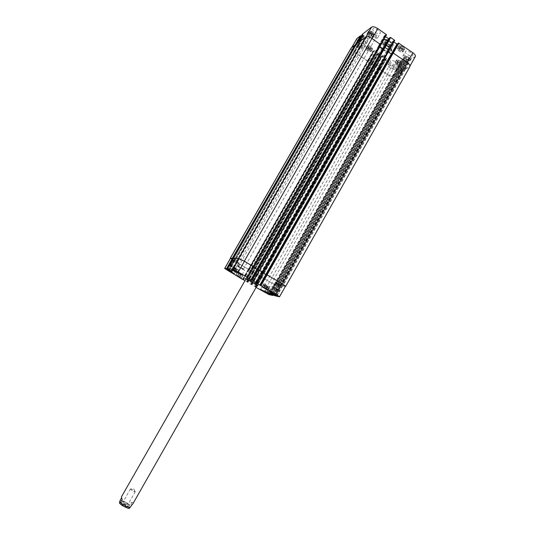 <?xml version="1.0" encoding="UTF-8"?>
<svg xmlns="http://www.w3.org/2000/svg" width="535" height="535" viewBox="0 0 535 535"><rect width="100%" height="100%" fill="white"/><g stroke="black" fill="none" stroke-linecap="round" stroke-linejoin="round"><path stroke-width="0.4" stroke-dasharray="2.67 2.01" d="M130.433 489.09L131.115 488.923L135.268 491.712C133.583 491.605 131.971 490.729 130.433 489.09M122.602 501.482L122.622 501.308C123.003 500.319 129.276 503.896 128.621 504.732C126.487 504.659 124.481 503.575 122.602 501.482M128.052 504.251L128.039 504.398C126.32 504.338 124.702 503.468 123.19 501.776L123.21 501.643C124.916 501.69 126.534 502.566 128.052 504.251M121.325 503.723C123.197 505.829 125.203 506.912 127.343 506.973C128.005 506.13 121.733 502.552 121.345 503.549L121.325 503.723M131.684 504.739L131.189 502.405L129.624 505.154C128.915 507.046 128.828 508.069 129.356 508.223M133.061 503.482C133.436 502.746 132.807 502.392 131.189 502.405M121.626 497.764L122.134 499.877M121.726 497.583L121.452 496.834M245.779 278.207C247.13 278.247 258.686 284.954 258.024 285.309C257.95 286.078 244.99 278.688 245.618 278.233L245.779 278.207M257.027 285.75C253.062 283.965 249.303 281.818 245.746 279.317M246.327 278.534C247.558 278.575 258.057 284.667 257.455 284.988C257.388 285.69 245.612 278.969 246.18 278.561L246.327 278.534M380.739 44.238L382.124 41.817L384.832 39.282L383.421 42.372L380.739 44.238L380.265 43.91L383.421 42.372M391.727 48.07L393.292 44.98C392.737 44.88 391.76 45.702 390.363 47.461L388.985 49.882L391.727 48.07L391.179 50.116C390.617 51.032 389.888 50.952 388.985 49.882M378.653 54.242C380.967 54.262 382.431 55.179 383.04 56.984L382.599 57.245L378.506 54.911L378.653 54.242M384.525 42.706C387.427 42.68 389.239 43.81 389.968 46.104C389.246 47.668 383.368 44.311 384.344 42.9L384.525 42.706M389.266 45.956C386.925 45.97 385.467 45.054 384.892 43.215L385.039 43.054C387.373 43.034 388.831 43.95 389.42 45.796L389.266 45.956M385.655 40.734L385.467 40.928C384.484 42.352 390.363 45.709 391.092 44.137C390.363 41.83 388.55 40.7 385.655 40.734M382.639 49.695C386.785 52.209 389.627 52.778 391.179 51.393C393.272 48.431 380.659 41.235 379.181 44.545C378.686 45.943 379.837 47.655 382.639 49.695M382.933 49.173C387.079 51.688 389.928 52.256 391.48 50.865C393.579 47.903 380.96 40.707 379.482 44.024C378.981 45.421 380.131 47.133 382.933 49.173M382.866 49.541C386.638 51.828 389.226 52.343 390.63 51.086C392.536 48.391 381.067 41.85 379.723 44.86C379.268 46.13 380.318 47.689 382.866 49.541M238.022 266.483C239.078 264.551 239.412 263.534 239.031 263.421C238.108 263.474 234.584 269.787 235.674 269.446L238.022 266.483M367.458 40.814L368.154 38.721C367.331 38.714 363.412 44.907 364.409 44.639L367.458 40.814M239.66 274.241L241.298 274.99L239.66 274.241L238.396 276.448M237.272 275.966L238.643 273.566M237.573 276.007L238.951 273.606M238.904 276.722L240.282 274.315M239.927 277.391L241.298 274.99M239.687 277.23L240.991 274.95M268.931 290.451L270.656 291.254L268.931 290.451L267.667 292.678M266.57 292.217L267.941 289.796M266.938 292.291L268.309 289.863M268.296 293.019L269.673 290.592M269.286 293.675L270.656 291.254M268.985 293.474L270.282 291.18M266.089 285.697L267.888 286.519L266.089 285.697L264.778 288.011M263.628 287.529L265.059 285.008M264.002 287.596L265.44 285.068M265.413 288.352L266.851 285.824M266.45 289.047L267.888 286.519M266.149 288.84L267.5 286.452M235.594 268.824L237.293 269.593L235.594 268.824L234.283 271.118M233.093 270.616L234.524 268.115M233.407 270.65L234.838 268.142M234.791 271.392L236.223 268.884M235.861 272.094L237.293 269.593M235.614 271.934L236.972 269.566M264.056 283.851L269.386 286.941L264.056 283.851M263.882 283.744L269.566 287.048C269.533 287.422 263.481 283.985 263.788 283.757L263.882 283.744M266.985 288.693L272.094 291.655L266.985 288.693M266.818 288.592L272.268 291.749L266.818 288.592M237.654 272.449L242.743 275.411L237.654 272.449M237.486 272.348L242.917 275.512L237.486 272.348M233.487 266.945L238.804 270.035L233.487 266.945M233.313 266.838L238.978 270.142C238.944 270.516 232.946 267.079 233.247 266.858L233.313 266.838M272.268 286.519C273.238 286.593 280.106 290.579 279.691 290.826C279.638 291.328 271.733 286.847 272.134 286.539L272.268 286.519M278.213 290.05L273.519 287.322L278.213 290.05M237.186 265.708C237.975 265.661 245.137 269.834 244.709 270.095C244.649 270.61 236.684 266.049 237.099 265.734L237.186 265.708M243.251 269.306L238.496 266.537L243.251 269.306M229.575 265.186C230.284 265.133 237.139 269.125 236.744 269.359C236.697 269.834 229.114 265.48 229.495 265.2L229.575 265.186M235.36 268.61L230.826 265.969L235.36 268.61M263.066 285.008C263.942 285.075 270.529 288.893 270.142 289.114C270.095 289.575 262.571 285.302 262.952 285.028L263.066 285.008M268.744 288.372L264.27 285.777L268.744 288.372M256.285 287.054L250.861 284.312L245.077 280.494M381.682 56.529L251.651 284.587L381.689 56.523L380.599 56.83L376.948 54.343L377.162 53.788L378.533 53.4L374.6 50.571L372.795 51.52L359.466 42.439C357.373 40.921 356.497 39.643 356.852 38.62M256.084 287.395L254.901 286.666L256.245 287.114M368.067 50.029L367.244 49.093L367.779 48.712L369.15 49.267L369.973 50.203L369.431 50.584L368.067 50.029L369.351 47.782L370.715 48.337L371.263 47.949L369.07 46.458L368.528 46.846L369.351 47.782M368.528 46.846L367.244 49.093M369.07 46.458L367.779 48.712M370.441 47.013L369.15 49.267M371.263 47.949L369.973 50.203M370.715 48.337L369.431 50.584M397.237 64.287L396.442 63.364L397.044 63.003L399.224 64.494L398.622 64.849L397.237 64.287L398.521 62.02L399.912 62.588L400.514 62.227L398.328 60.736L397.726 61.097L398.521 62.02M397.726 61.097L396.442 63.364M398.328 60.736L397.044 63.003M399.725 61.298L398.435 63.571M400.514 62.227L399.224 64.494M399.912 62.588L398.622 64.849M399.826 50.29L399.003 49.307L399.625 48.906L401.083 49.487L401.905 50.471L401.27 50.872L399.826 50.29L401.156 47.936L402.608 48.518L403.243 48.11L402.427 47.127L400.969 46.545L400.34 46.953L401.156 47.936M400.34 46.953L399.003 49.307M400.969 46.545L399.625 48.906M402.427 47.127L401.083 49.487M403.243 48.11L401.905 50.471M402.608 48.518L401.27 50.872M369.431 35.537L368.575 34.548L369.143 34.12L371.424 35.678L370.855 36.106L369.431 35.537L370.768 33.203L372.193 33.772L372.761 33.344L371.912 32.341L370.481 31.779L369.919 32.207L370.768 33.203M369.919 32.207L368.575 34.548M370.481 31.779L369.143 34.12M371.912 32.341L370.568 34.688M372.761 33.344L371.424 35.678M372.193 33.772L370.855 36.106M397.819 48.551C400.541 48.538 402.233 49.588 402.895 51.694C400.347 52.109 398.595 51.126 397.632 48.752L397.819 48.551M399.357 45.856C402.079 45.829 403.771 46.879 404.42 48.999C401.872 49.427 400.12 48.444 399.163 46.057L399.357 45.856M397.659 48.438C400.561 48.424 402.367 49.541 403.069 51.795C402.353 53.353 396.482 50.063 397.458 48.652L397.659 48.438M399.19 45.742L398.99 45.956C398.007 47.381 403.878 50.671 404.6 49.1C403.898 46.839 402.099 45.716 399.19 45.742M395.305 62.655C397.9 62.695 399.525 63.692 400.18 65.658C397.766 66.006 396.081 65.063 395.124 62.836L395.305 62.655M396.783 60.06C399.377 60.087 400.996 61.09 401.651 63.07C399.23 63.424 397.545 62.481 396.595 60.248L396.783 60.06M395.151 62.548C397.913 62.588 399.645 63.658 400.347 65.751C397.772 66.119 395.974 65.116 394.957 62.742L395.151 62.548M396.622 59.953L396.428 60.154C397.438 62.541 399.237 63.545 401.818 63.163C401.123 61.05 399.391 59.987 396.622 59.953M366.074 48.371C368.608 48.384 370.22 49.394 370.915 51.407C368.528 51.714 366.87 50.751 365.933 48.524L366.074 48.371M367.552 45.803C370.086 45.803 371.698 46.812 372.387 48.839C369.993 49.153 368.334 48.19 367.411 45.956L367.552 45.803M365.92 48.264C368.622 48.277 370.34 49.354 371.083 51.5C368.535 51.828 366.769 50.805 365.773 48.424L365.92 48.264M367.391 45.696L367.244 45.856C368.234 48.244 369.999 49.273 372.547 48.932C371.818 46.772 370.1 45.696 367.391 45.696M367.364 33.772C370.019 33.732 371.698 34.788 372.393 36.955C369.886 37.316 368.16 36.313 367.224 33.932L367.364 33.772M368.896 31.097C371.558 31.043 373.236 32.107 373.925 34.28C371.41 34.661 369.685 33.651 368.755 31.257L368.896 31.097M367.197 33.658C370.033 33.611 371.825 34.748 372.567 37.055C371.858 38.594 366.08 35.216 367.05 33.832L367.197 33.658M368.735 30.99L368.582 31.157C367.605 32.561 373.383 35.932 374.099 34.38C373.363 32.06 371.571 30.93 368.735 30.99M386.497 34.808L384.331 35.765L385.434 36.694M388.985 38.861L389.868 38.246L389.54 37.898M394.716 40.466L392.777 41.208L393.807 42.078M397.485 44.244L398.321 43.689L397.993 43.348M415.341 56.529L410.833 59.331L406.419 56.443L404.534 57.599L408.753 60.542L406.921 61.625L403.129 59.164L401.283 60.288L404.895 62.809L398.468 66.594C397.077 67.109 395.118 66.574 392.596 64.996L384.605 59.559L385.08 58.85L385.655 59.091L386.544 58.522L386.35 58.241L382.632 55.707L381.328 56.142L381.689 56.523M361.225 36.099L364.83 38.62L366.468 37.376L362.202 34.414M405.697 51.26L405.416 51.541C404.139 53.4 411.83 57.66 412.766 55.613C413.95 53.981 407.416 49.949 405.697 51.26M390.65 60.609L390.403 60.856C389.233 62.541 396.549 66.641 397.398 64.775C398.488 63.29 392.215 59.412 390.65 60.609M359.413 39.316L359.232 39.516C358.035 41.228 365.345 45.502 366.214 43.609C367.358 42.058 360.858 37.952 359.413 39.316M373.089 28.83L372.882 29.064C371.578 30.956 379.248 35.417 380.218 33.331C381.455 31.632 374.674 27.345 373.089 28.83M403.223 55.62C404.928 54.343 411.468 58.375 410.298 59.98C409.375 62 401.685 57.733 402.942 55.901L403.223 55.62M408.76 59.418C406.353 59.405 404.861 58.482 404.286 56.656C406.526 56.295 408.085 57.158 408.947 59.238L408.76 59.418M388.276 64.782C389.828 63.605 396.114 67.484 395.031 68.948C394.195 70.787 386.879 66.681 388.035 65.023L388.276 64.782M393.586 68.386C391.319 68.333 389.901 67.457 389.319 65.745C391.419 65.471 392.897 66.293 393.747 68.233L393.586 68.386M356.999 43.509C358.43 42.171 364.937 46.277 363.807 47.802C362.951 49.675 355.641 45.395 356.825 43.709L356.999 43.509M362.409 47.187C360.155 47.174 358.724 46.271 358.102 44.465C360.222 44.204 361.7 45.067 362.523 47.053L362.409 47.187M370.568 33.223C372.139 31.766 378.927 36.046 377.703 37.724C376.747 39.777 369.076 35.317 370.367 33.458L370.568 33.223M376.212 37.096C373.818 37.129 372.32 36.179 371.711 34.247C373.965 33.906 375.516 34.808 376.352 36.942L376.212 37.096M380.913 44.833L379.904 45.261L380.773 44.84L380.586 44.505L372.039 38.654C369.297 36.942 367.244 36.42 365.873 37.082L356.658 44.057L356.845 44.378L358.504 45.428L364.067 35.745M257.388 269.5L257.816 269.533L384.163 48.244L382.772 48.738L378.653 45.716L379.803 45.194L253.195 266.764L252.493 266.644L253.65 267.373L252.68 266.804L246.675 277.304M389.868 38.246L384.157 48.25L389.854 38.252M389.152 50.471L388.457 50.751L388.831 50.15L385.013 47.535L383.836 47.889L389.62 38.012M266.35 274.736L266.771 274.783L392.63 53.687L391.219 54.155L387.099 51.173L388.296 50.638L262.17 272.027L261.434 271.887L262.511 272.569L261.615 272.041L255.636 282.547M387.099 51.173L392.804 41.182L387.099 51.173M408.814 58.088L403.27 67.885L405.289 69.122L409.73 66.46C410.098 65.464 409.262 64.227 407.222 62.742L393.238 53.166L392.315 53.326L398.08 43.455M280.621 284.593L276.916 282.941L399.103 67.37L401.357 68.975L399.01 67.343L401.344 66.373L403.37 67.818L280.648 284.6L278.013 283.062L276.829 282.901L281.377 285.616L278.735 284.593L272.91 294.885L278.681 284.58L281.564 285.717L403.43 70.366L401.404 68.948L406.921 59.211M403.43 70.366L401.571 71.436L399.933 70.506L405.51 60.776L400.013 70.466L401.444 71.309L403.243 70.279L401.404 68.948M395.913 69.945L275.137 282.962L395.913 69.945L398.147 71.536L395.82 69.924L397.639 68.854L400.113 70.406L278.775 284.593L275.13 282.962L277.538 284.413L271.914 294.297M379.007 68.714L260.572 276.649L274.863 284.627L278.929 285.242L277.565 284.413L279.116 285.342L274.977 284.72L260.819 276.836L378.987 68.734L387.26 74.392C389.788 75.963 391.74 76.512 393.118 76.037L399.444 72.432L398.187 71.509L403.644 61.879M261.347 276.883L257.014 274.294L375.938 65.591L377.228 65.176L381.154 67.978L380.044 68.433L261.347 276.883L262.117 277.07L256.94 274.254L375.998 65.638L377.262 65.237L380.873 67.684L380.044 68.433M371.263 63.471L252.313 271.74L256.987 274.495L252.306 271.747L371.243 63.491L371.885 63.23L371.571 63.765L375.67 66.367L381.04 56.951M252.915 271.947L248.568 269.346L367.913 60.482L369.183 60.047L373.129 62.869L372.039 63.337L252.915 271.947L253.664 272.121L248.494 269.312L367.98 60.522L369.224 60.107L372.841 62.562L373.015 62.862L372.039 63.337M367.913 60.482L373.33 51.026L367.913 60.482M362.442 36.995L356.925 46.612L354.906 45.388L351.381 48.13C351.047 49.126 351.93 50.377 354.036 51.895L367.846 61.07L373.55 51.253M237.955 261.08L360.811 47.053L359.273 48.183L356.852 46.665L234.524 259.562L237.961 261.08L360.824 47.033L358.544 45.401L360.918 47.053L359.306 48.244L356.825 46.685L234.504 259.562L237.112 261.087L238.048 261.12L235.5 259.595L229.582 269.921M356.444 44.017L358.504 45.428M379.85 46.699L378.726 45.769L379.803 45.194M384.097 48.197L383.234 48.785M356.825 46.685L362.362 37.062L356.858 46.659M351.161 48.07C350.826 49.066 351.709 50.317 353.816 51.835L367.398 61.037L368.154 60.702M362.436 37.002L356.932 46.599L355.534 45.589M371.243 63.491L375.67 66.367M388.243 52.082L387.193 51.2L388.296 50.638M392.576 53.627L391.747 54.162M285.509 286.192L282.701 285.817L280.581 284.593L403.236 67.898L405.416 69.249L409.97 66.521M399.103 67.37L400.902 66.307L403.337 67.831L280.648 284.6M378.987 68.734L387.347 74.539C389.875 76.11 391.827 76.659 393.198 76.177L399.632 72.526L398.187 71.509M253.884 266.945L253.302 266.825L247.19 277.518M253.195 266.764L252.68 266.804M257.368 269.533L257.89 269.573L384.09 48.203M257.602 269.393L251.51 280.072M262.712 272.201L262.27 272.088L256.191 282.768M262.17 272.027L261.615 272.041M266.33 274.769L266.838 274.823L392.563 53.64M392.329 53.4L266.45 274.569M285.443 286.312L282.848 285.917L280.561 284.587L274.689 295.012L403.236 67.898M395.94 69.924L397.672 68.915L400.08 70.419L278.795 284.6L275.043 282.921L277.518 284.406L398.147 71.536M368.214 60.743L248.869 269.56L233.969 260.866L230.458 258.331M356.852 46.485L234.457 259.482L233.233 258.759L234.564 259.562L228.833 269.506L356.932 46.599M358.477 45.448L235.474 259.595L233.454 258.378M237.961 261.08L235.5 259.595L358.544 45.401M253.871 266.978L253.302 266.825M235.46 259.589L233.434 258.405M262.698 272.235L262.27 272.088M234.457 259.482L356.925 46.612M248.835 269.526L230.384 258.459M248.935 269.6L368.294 60.856L248.935 269.6M399.605 72.546L279.103 285.349L399.632 72.526M399.13 67.343L276.929 282.941L281.564 285.717M399.933 70.506L278.681 284.58M128.213 508.049C124.387 507.06 121.585 505.361 119.8 502.947C119.459 500.345 132.219 508.076 128.213 508.049M120.154 500.332C123.11 500.86 126.267 502.465 129.624 505.154M386.471 43.77C382.665 39.51 383.869 38.687 390.102 41.289C393.88 45.555 392.67 46.384 386.471 43.77M390.363 47.461L385.287 45.301L382.124 41.817M384.812 39.931C388.878 40.954 391.647 42.853 393.118 45.635M380.091 45.308L385.809 35.303M379.904 45.261L385.615 35.25M379.542 45.094L385.26 35.089M379.736 45.147L385.454 35.143M378.653 45.716L384.351 35.745M378.834 46.043L384.531 36.072M383.247 48.866L383.869 47.769M384.083 48.123L389.788 38.125M388.584 50.758L394.282 40.754M388.397 50.705L394.088 40.707M388.035 50.544L393.733 40.546M388.229 50.591L393.927 40.593M387.3 51.474L392.978 41.509M391.7 54.282L392.282 53.259M392.63 53.687L398.308 43.696L392.636 53.674M392.556 53.553L398.241 43.569M409.355 66.815L414.959 56.904M405.289 69.122L410.833 59.331M404.814 68.995L410.352 59.204M403.35 67.992L408.894 58.201M403.283 67.871L408.827 58.074M403.29 67.704L408.84 57.907M403.357 67.825L408.907 58.027L403.37 67.818M401.344 66.373L406.894 56.57M400.869 66.246L406.419 56.443M399.036 67.316L404.56 57.573M399.197 67.624L404.721 57.88M401.136 68.941L406.654 59.204M401.33 68.995L406.841 59.258M401.591 69.002L407.108 59.258M403.056 69.998L408.566 60.261M403.216 70.299L408.727 60.569L403.243 70.279M401.444 71.309L406.921 61.625M400.976 71.182L406.453 61.505M400.093 70.58L405.577 60.896M400.033 70.292L405.523 60.609M400.1 70.413L405.583 60.729L400.113 70.406M398.107 68.982L403.597 59.291M397.639 68.854L403.129 59.164M395.846 69.898L401.31 60.261M396.014 70.199L401.471 60.569M397.926 71.503L403.383 61.879M398.114 71.55L403.571 61.926M398.374 71.563L403.831 61.933M399.257 72.158L404.707 62.528M399.418 72.459L404.868 62.836M393.118 76.037L398.468 66.594M387.26 74.392L392.596 64.996M379.248 68.968L384.605 59.559M379.074 68.674L384.438 59.258M380.285 68.527L385.655 59.091M380.104 68.473L385.481 59.044M381.134 68.005L386.517 58.542M380.96 67.704L386.35 58.241M377.228 65.176L382.632 55.707M376.78 65.049L382.177 55.587M375.944 65.584L381.328 56.142L375.938 65.591M376.011 65.705L381.395 56.262M375.229 66.246L380.599 56.83M371.571 63.765L376.948 54.343M371.39 63.471L376.774 54.042M371.771 63.224L377.162 53.788M371.945 63.27L377.335 53.834M372.28 63.424L377.67 53.988M372.106 63.377L377.496 53.935M373.109 62.889L378.512 53.42M372.935 62.588L378.339 53.119M369.183 60.047L374.6 50.571M368.735 59.927L374.152 50.45M367.993 60.595L373.397 51.146M368.22 60.823L373.624 51.373L368.227 60.809M367.846 61.07L373.243 51.634M367.405 60.95L372.795 51.52M354.036 51.895L359.466 42.439M351.595 47.896L351.823 47.488M356.825 46.505L362.356 36.875M356.912 46.806L362.442 37.182M358.858 48.123L364.382 38.507M359.306 48.244L364.83 38.62M360.898 47.073L366.455 37.396M360.71 46.759L366.268 37.075M358.751 45.428L364.315 35.745M358.57 45.381L364.134 35.698M358.323 45.381L363.887 35.705M356.845 44.378L362.416 34.695M253.476 266.911L247.371 277.605M253.122 266.724L247.016 277.411M252.948 266.637L246.842 277.324M252.413 266.597L246.321 277.257M257.883 269.573L251.798 280.253L257.89 269.573M257.783 269.493L251.684 280.173M262.451 272.175L256.365 282.861M262.096 271.981L256.011 282.667M261.923 271.894L255.837 282.574M261.361 271.84L255.289 282.493L261.347 271.847M266.838 274.823L260.772 285.489L266.838 274.823M266.731 274.743L260.665 285.416M266.557 274.642L260.485 285.309M285.322 286.218L279.337 296.798M282.701 285.817L276.789 296.263M282.259 285.603L276.348 296.042M403.316 68.012L274.769 295.113M280.541 284.52L274.622 294.979M278.454 283.282L272.529 293.742M278.013 283.062L272.094 293.514M276.842 282.895L270.957 293.287L276.829 282.901M277.09 283.089L271.272 293.354M401.17 68.928L273.499 294.31M279.337 284.406L273.666 294.411M401.624 68.982L273.88 294.538M401.357 68.975L273.706 294.437M281.122 285.429L275.425 295.494M281.363 285.616L275.685 295.648L281.377 285.616M280.22 285.443L274.375 295.761M279.785 285.229L273.947 295.541M278.842 284.667L272.997 294.979M278.788 284.6L272.95 294.912L278.795 284.6M278.695 284.52L272.85 294.845M276.635 283.296L270.777 293.628M276.2 283.082L270.349 293.407M269.219 293.18L275.043 282.921L269.232 293.18M275.298 283.102L269.546 293.247M277.344 284.319L271.747 294.197M277.739 284.5L272.121 294.417M277.565 284.413L271.954 294.317M278.675 285.061L273.044 295.006M278.916 285.242L273.298 295.159M274.863 284.627L269.165 294.671M269.406 281.918L263.728 291.909M260.859 276.842L255.162 286.847M254.901 286.666L260.605 276.655L254.914 286.666M261.408 276.923L255.697 286.961M261.575 277.003L255.864 287.041M256.385 287.135L262.117 277.07L256.379 287.128M261.862 276.883L256.125 286.954M257.883 274.515L252.132 284.6M257.462 274.308L251.717 284.386M256.947 274.254L251.216 284.299L256.94 274.254M257.047 274.328L251.316 284.373M256.573 274.294L250.861 284.312M256.987 274.495L251.269 284.52M252.667 271.974L246.943 281.998M246.682 281.818L252.413 271.787L246.695 281.818M252.654 271.807L246.916 281.851M252.821 271.894L247.083 281.938M252.981 271.987L247.25 282.032M253.149 272.074L247.411 282.119M253.657 272.121L247.906 282.199L253.664 272.121M253.403 271.934L247.651 282.012M249.41 269.56L243.639 279.644M248.996 269.352L243.224 279.437M248.501 269.312L242.75 279.364L248.494 269.312M248.601 269.386L242.883 279.384M248.768 269.486L243.091 279.417M248.641 269.54L242.903 279.578M248.227 269.339L242.489 279.37M233.969 260.866L228.184 270.931M234.444 259.482L228.719 269.439M234.511 259.562L228.612 269.821L234.504 259.562M356.939 46.786L228.92 269.56M236.697 260.879L231.026 270.757M237.112 261.087L231.421 270.991M232.123 271.432L238.048 261.12L232.123 271.426M237.774 260.92L231.849 271.245M358.724 45.448L229.749 270.001M358.296 45.401L229.381 269.827M235.474 259.595L229.548 269.914M233.728 258.572L227.796 268.898M368.06 60.636L248.668 269.426M368.776 59.987L249.042 269.393M369.224 60.107L249.457 269.593M372.841 62.562L253.322 271.894M373.015 62.862L253.57 272.081M372.22 63.384L253.082 272.034M371.885 63.23L252.754 271.854M371.705 63.183L252.587 271.767M371.437 63.765L252.56 271.934M375.162 66.287L256.532 274.288M375.603 66.407L256.947 274.495M381.615 56.409L251.55 284.513M376.078 65.745L257.114 274.368M376.814 65.109L257.516 274.348M377.262 65.237L257.93 274.555M380.873 67.684L261.782 276.842M381.04 67.978L262.023 277.03M380.224 68.48L261.515 276.963M385.26 58.897L255.462 286.82M385.08 58.85L255.295 286.74M379.181 69.008L260.819 276.836M387.347 74.539L269.526 282.005M393.198 76.177L274.977 284.72M399.444 72.252L278.862 285.162M398.408 71.543L277.759 284.5M398.221 71.489L277.585 284.419M397.96 71.483L277.364 284.326M396.107 70.225L275.378 283.149M397.672 68.915L276.247 283.122M398.14 69.042L276.682 283.336M400.006 70.312L278.675 284.52M401.103 71.302L279.932 285.322M401.571 71.436L280.367 285.536M403.403 70.393L281.55 285.717M403.243 70.092L281.31 285.536M401.437 68.935L279.404 284.419M399.297 67.651L277.177 283.129M400.902 66.307L278.066 283.102M401.377 66.434L278.508 283.323M403.263 67.724L280.521 284.52M404.941 69.122L282.406 285.697M405.416 69.249L282.848 285.917M409.596 66.882L285.543 286.332M392.496 53.513L266.664 274.702M387.393 51.494L261.709 272.088M387.213 51.173L261.448 271.887L387.193 51.2M388.102 50.591L261.989 271.94M388.457 50.751L262.344 272.128M388.651 50.798L262.524 272.215M383.849 47.963L257.536 269.346M384.016 48.076L257.709 269.453M378.927 46.07L252.767 266.845M378.747 45.742L252.5 266.644L378.726 45.769M379.609 45.141L253.022 266.677M379.964 45.301L253.369 266.871M380.158 45.355L253.55 266.958M356.658 44.291L233.541 258.472M360.623 46.732L237.687 260.879M359.273 48.183L237.059 261.047M358.818 48.063L236.644 260.839M353.816 51.835L233.762 260.766M367.398 61.037L248.253 269.373M248.668 269.58L367.846 61.157M134.96 491.117L133.703 488.85L131.115 488.923M122.622 501.308L121.345 503.549M128.621 504.732L127.343 506.973M130.446 488.963L123.21 501.643M135.268 491.712L128.039 504.398M257.703 285.871L258.024 285.309M245.297 278.795L245.618 278.233M246.18 278.561L245.973 278.922M257.455 284.988L257.248 285.356M384.832 39.282C389.513 39.416 394.148 44.552 393.292 44.98M378.506 54.911L380.024 57.011L382.599 57.245M389.968 46.104L391.092 44.137M384.344 42.9L385.467 40.928M383.04 56.984L389.42 45.796M378.506 54.396L384.892 43.215M379.482 44.024L379.181 44.545M391.48 50.865L391.179 51.393M390.63 51.086L391.179 50.116M379.723 44.86L380.265 43.91M239.031 263.421L233.661 260.224M235.674 269.446L230.13 266.169M368.154 38.721L363.111 35.27M364.409 44.639L359.252 41.121M263.969 283.858L262.371 286.666M269.386 286.941L267.794 289.749M263.788 283.757L262.143 286.64M269.566 287.048L267.935 289.93M266.898 288.699L265.367 291.394M272.094 291.655L270.57 294.35M266.724 288.599L265.153 291.368M272.268 291.749L270.703 294.517M237.593 272.462L236.062 275.13M242.743 275.411L241.218 278.08M237.42 272.362L235.848 275.104M242.917 275.512L241.352 278.253M233.427 266.958L231.829 269.74M238.804 270.035L237.206 272.817M233.247 266.858L231.608 269.714M238.978 270.142L237.339 272.997M277.05 295.487L279.691 290.826M269.493 291.2L272.134 286.539M242.021 274.789L244.709 270.095M234.404 270.429L237.099 265.734M234.183 273.833L236.744 269.359M226.927 269.673L229.495 265.2M267.62 293.554L270.142 289.114M260.425 289.468L262.952 285.028M399.163 46.057L397.632 48.752M404.42 48.999L402.895 51.694M398.99 45.956L397.458 48.652M404.6 49.1L403.069 51.795M396.595 60.248L395.124 62.836M401.651 63.07L400.18 65.658M396.428 60.154L394.957 62.742M401.818 63.163L400.347 65.751M367.411 45.956L365.933 48.524M372.387 48.839L370.915 51.407M367.244 45.856L365.773 48.424M372.547 48.932L371.083 51.5M368.755 31.257L367.224 33.932M373.925 34.28L372.393 36.955M368.582 31.157L367.05 33.832M374.099 34.38L372.567 37.055M410.298 59.98L412.766 55.613M402.942 55.901L405.416 51.541M278.307 290.037L408.947 59.238M273.519 287.322L404.286 56.656M395.031 68.948L397.398 64.775M388.035 65.023L390.403 60.856M268.824 288.365L393.747 68.233M264.27 285.777L389.319 65.745M363.807 47.802L366.214 43.609M356.825 43.709L359.232 39.516M235.413 268.597L362.523 47.053M230.826 265.969L358.102 44.465M377.703 37.724L380.218 33.331M370.367 33.458L372.882 29.064M243.311 269.292L376.352 36.942M238.496 266.537L371.711 34.247M384.331 35.765L378.626 45.742M410.071 65.852L409.73 66.46M404.534 57.599L399.01 67.343M401.283 60.288L395.82 69.924M404.895 62.809L399.444 72.432M384.418 59.285L379.054 68.694M386.544 58.522L381.154 67.978M376.754 54.062L371.37 63.491M378.533 53.4L373.129 62.869M351.689 47.588L351.381 48.13M366.468 37.376L360.918 47.053M252.4 266.604L246.314 277.257M278.929 285.242L273.305 295.166M253.583 272.081L373.035 62.842M262.036 277.023L381.067 67.958"/><path stroke-width="0.8" d="M129.356 508.223L133.061 503.482L257.248 285.356M245.973 278.922L121.452 496.834L122.134 499.877L119.833 503.388C119.305 503.274 119.412 502.258 120.154 500.332L121.626 497.764M245.746 279.317L245.458 278.775C246.802 278.822 258.365 285.523 257.703 285.871L257.027 285.75M232.464 263.187L230.13 266.169C229.074 266.524 232.611 260.211 233.507 260.137C233.875 260.237 233.527 261.254 232.464 263.187M362.275 37.276L359.252 41.121C358.276 41.409 362.195 35.203 362.991 35.19L362.275 37.276M239.613 277.351L237.272 275.966L239.687 277.23M268.911 293.601L266.57 292.217L268.985 293.474M266.069 288.974L263.628 287.529L266.149 288.84M235.54 272.061L233.093 270.616L235.614 271.934M262.411 286.733L267.747 289.83L262.411 286.733M262.237 286.633L267.935 289.93C267.901 290.298 261.849 286.854 262.143 286.64L262.237 286.633M265.413 291.461L270.529 294.424L265.413 291.461M265.246 291.361L270.703 294.517L265.246 291.361M236.082 275.191L241.178 278.153L236.082 275.191M235.908 275.09L241.352 278.253L235.908 275.09M231.842 269.8L237.165 272.897L231.842 269.8M231.668 269.7L237.339 272.997L231.668 269.7M269.62 291.187C270.576 291.294 277.451 295.273 277.05 295.487C277.016 295.962 269.105 291.475 269.493 291.2L269.62 291.187M234.49 270.409C235.26 270.389 242.429 274.562 242.021 274.789C241.98 275.278 234.009 270.71 234.404 270.429L234.49 270.409M227 269.66C227.696 269.633 234.557 273.626 234.183 273.833C234.149 274.274 226.559 269.928 226.927 269.673L227 269.66M260.538 289.455C261.401 289.542 267.995 293.361 267.62 293.554C267.594 293.989 260.063 289.709 260.425 289.468L260.538 289.455M245.077 280.494L242.489 279.37L224.633 268.456L226.552 268.61L232.116 271.439L227.515 268.697L232.631 269.179L238.302 272.021L247.491 277.458L246.588 277.451L251.263 280.173L252.246 280.273L256.626 282.895L255.556 282.687L276.107 294.39L279.517 296.791L276.789 296.263L272.094 293.514L270.944 293.287L275.498 295.995L270.349 293.407L269.219 293.18L273.124 295.494L269.165 294.671L256.084 287.395M233.454 258.372L227.515 268.697L233.454 258.372L238.764 258.492L244.455 261.281L253.898 266.938L247.758 277.658L253.898 266.938M273.305 295.166L273.111 295.494L273.298 295.159M275.498 295.995L275.685 295.648L275.498 295.995M266.45 274.562L260.378 285.235L266.45 274.562L282.146 283.731L285.509 286.192L279.517 296.791M256.626 282.895L262.725 272.195L256.626 282.895M356.885 43.656L362.208 34.394L371.611 27.084C373.002 26.382 375.068 26.89 377.797 28.602L386.524 34.782L380.887 44.639L386.524 34.782M385.434 36.694L388.985 38.861M383.929 47.729L389.54 37.885L390.731 37.51L394.736 40.439L389.126 50.277M393.807 42.078L397.485 44.244M398 43.335L392.396 53.179L398.448 43.034L412.866 52.758C414.899 54.249 415.722 55.506 415.341 56.529L410.071 65.852M351.689 47.588L356.852 38.62L360.443 35.758L361.225 36.099M254.005 266.972L380.933 44.806L371.945 38.487C369.204 36.775 367.15 36.253 365.779 36.915L356.45 43.99L233.267 258.271L238.623 258.392L244.321 261.174L253.871 266.978M257.368 269.533L253.643 267.38L257.281 269.493L383.214 48.799L379.85 46.699M389.179 50.444L262.839 272.241L389.179 50.444L385.019 47.441L383.769 47.842L257.422 269.265L262.698 272.235M355.534 45.589L354.772 45.254L351.161 48.07L230.251 258.231L232.297 258.245L233.233 258.759L232.872 258.552L226.967 268.817M391.747 54.162L388.243 52.082M266.443 274.569L282.366 283.838L285.737 286.305L409.97 66.521C410.338 65.531 409.502 64.287 407.463 62.802L393.245 53.072L392.249 53.293M383.782 47.829L257.429 269.265L262.725 272.195M391.185 54.088L265.768 274.502L262.511 272.569L266.33 274.769M224.633 268.456L230.458 258.331L232.872 258.552M233.434 258.405L356.47 43.97M265.768 274.502L266.35 274.736M266.383 274.522L392.249 53.279L266.383 274.522M130.105 507.514C127.136 507.013 123.953 505.394 120.549 502.659M366.06 36.761L371.611 27.084M372.079 38.58L377.797 28.602M380.632 44.432L386.323 34.474M382.792 48.705L388.457 38.774M383.869 47.769L388.932 38.894M384.598 47.294L390.249 37.39M385.053 47.461L390.731 37.51M388.878 50.076L394.542 40.132M391.239 54.122L396.883 44.198M392.282 53.259L397.365 44.318M392.817 52.925L398.448 43.034M393.279 53.092L398.929 43.154M407.262 62.669L412.866 52.758M351.823 47.488L357.066 38.373M354.979 45.254L360.443 35.758M355.374 45.475L360.891 35.872M356.892 43.649L362.228 34.374M244.455 261.281L238.302 272.021M238.764 258.492L232.631 269.179M253.617 266.738L247.491 277.458M256.894 269.312L250.821 279.952M257.335 269.533L251.263 280.173M251.397 279.992L257.495 269.312L251.403 279.992M257.917 269.346L251.804 280.052M258.358 269.56L252.246 280.273M262.451 272.001L256.352 282.701M265.815 274.542L259.769 285.175M266.263 274.763L260.211 285.396M266.718 274.589L260.639 285.275M267.166 274.809L261.087 285.503M282.146 283.731L276.107 294.39M273.499 294.31L273.278 294.698M273.666 294.411L273.452 294.792M273.88 294.538L273.679 294.885M273.706 294.437L273.505 294.798M271.747 294.197L271.533 294.578M271.914 294.297L271.706 294.665M272.121 294.417L271.927 294.758M271.954 294.317L271.753 294.671M230.552 258.298L224.72 268.436M232.458 258.345L226.552 268.61M228.92 269.56L228.726 269.901M231.026 270.757L230.806 271.131M231.421 270.991L231.227 271.339M407.463 62.802L282.366 283.838M393.245 53.072L267.146 274.769M392.764 52.945L266.697 274.549M391.667 54.216L266.209 274.722M388.972 50.15L262.571 272.048M385.019 47.441L258.331 269.52M384.545 47.314L257.89 269.306M382.739 48.672L256.84 269.272M380.726 44.499L253.737 266.784M371.945 38.487L244.321 261.174M365.779 36.915L238.623 258.392M355.22 45.375L232.718 258.452M354.772 45.254L232.297 258.245M351.375 47.836L230.351 258.198M129.57 508.19L129.196 508.243C129.791 509.313 121.024 505.575 119.833 503.388M389.54 37.885L383.923 47.735M394.736 40.439L389.132 50.283M254.011 266.985L380.933 44.806"/></g></svg>
